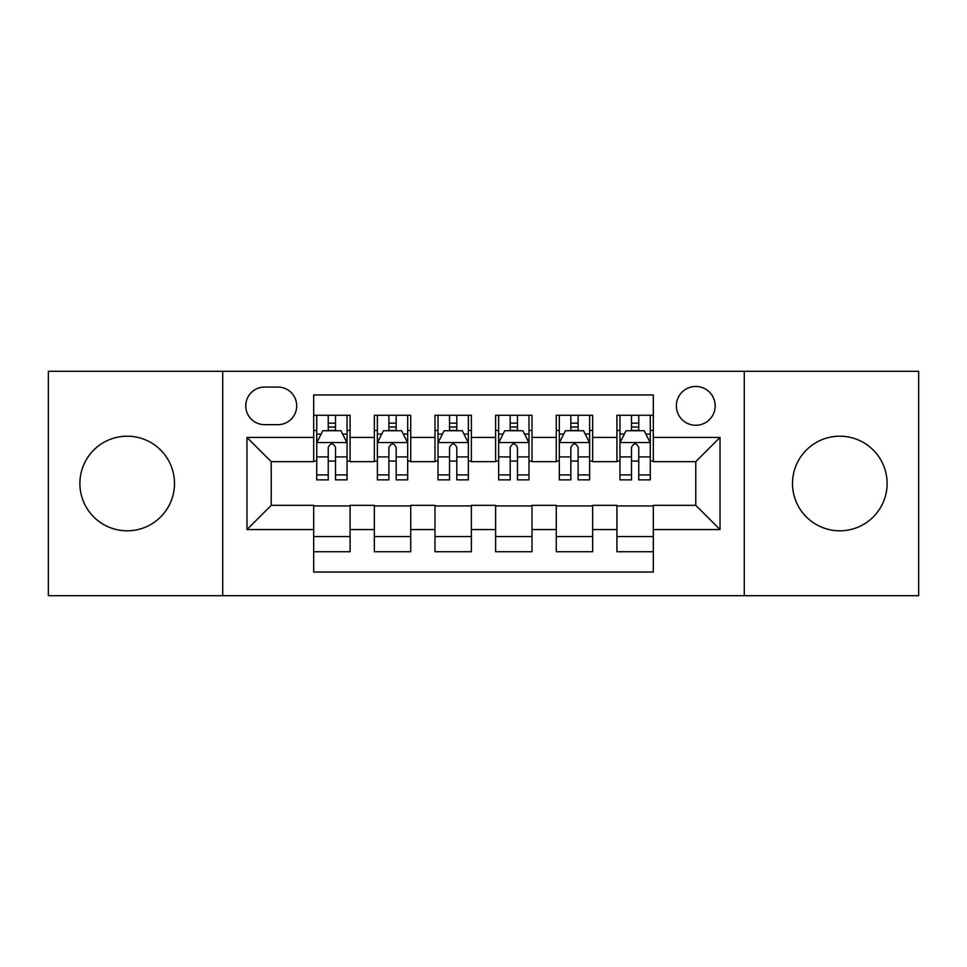 <?xml version="1.0" encoding="UTF-8"?>
<svg xmlns="http://www.w3.org/2000/svg" width="967" height="967" viewBox="0 0 967 967"><rect width="100%" height="100%" fill="white"/><g stroke="black" fill="none" stroke-linecap="round" stroke-linejoin="round"><path stroke-width="1.45" d="M839.803 436.19A47.31 47.31 0 0 0 792.505 483.5A47.31 47.31 0 0 0 839.803 530.81A47.31 47.31 0 0 0 887.114 483.5A47.31 47.31 0 0 0 839.803 436.19M127.197 436.19A47.31 47.31 0 0 0 79.886 483.5A47.31 47.31 0 0 0 127.197 530.81A47.31 47.31 0 0 0 174.495 483.5A47.31 47.31 0 0 0 127.197 436.19M695.769 386.462A19.413 19.413 0 0 0 676.356 405.874A19.413 19.413 0 0 0 695.769 425.275A19.413 19.413 0 0 0 715.181 405.874A19.413 19.413 0 0 0 695.769 386.462M744.288 595.696L918.65 595.696L918.65 371.304L744.288 371.304L744.288 595.696L222.712 595.696L222.712 371.304L48.35 371.304L48.35 595.696L222.712 595.696M653.317 415.266L616.922 415.266L616.922 437.41L592.662 437.41L592.662 461.67L616.922 461.67L616.922 437.41M592.662 437.41L592.662 415.266L556.279 415.266L556.279 437.41L532.019 437.41L532.019 461.67L556.279 461.67L556.279 437.41M532.019 437.41L532.019 415.266L495.624 415.266L495.624 437.41L471.376 437.41L471.376 461.67L495.624 461.67L495.624 437.41M471.376 437.41L471.376 415.266L434.981 415.266L434.981 437.41L410.721 437.41L410.721 461.67L434.981 461.67L434.981 437.41M410.721 437.41L410.721 415.266L374.338 415.266L374.338 461.67L350.078 461.67L350.078 415.266L313.683 415.266M313.683 551.734L350.078 551.734L350.078 505.33L374.338 505.33L374.338 551.734L410.721 551.734L410.721 505.33L434.981 505.33L434.981 529.59L410.721 529.59M434.981 529.59L434.981 551.734L471.376 551.734L471.376 505.33L495.624 505.33L495.624 529.59L471.376 529.59M495.624 529.59L495.624 551.734L532.019 551.734L532.019 505.33L556.279 505.33L556.279 529.59L532.019 529.59M556.279 529.59L556.279 551.734L592.662 551.734L592.662 505.33L616.922 505.33L616.922 529.59L592.662 529.59M264.559 424.67L277.904 424.67A18.796 18.796 0 0 0 296.7 405.874A18.796 18.796 0 0 0 277.904 387.066L264.559 387.066A18.796 18.796 0 0 0 245.763 405.874A18.796 18.796 0 0 0 264.559 424.67M744.288 371.304L222.712 371.304M653.317 437.41L653.317 394.959L313.683 394.959L313.683 461.67L271.231 461.67L271.231 505.33L313.683 505.33L313.683 572.041L653.317 572.041L653.317 505.33L695.769 505.33L695.769 461.67L653.317 461.67L653.317 437.41L720.028 437.41L720.028 529.59L653.317 529.59M313.683 529.59L246.972 529.59L246.972 437.41L313.683 437.41M616.922 529.59L616.922 551.734L653.317 551.734M313.683 430.436L316.717 430.436M328.236 430.436L335.513 430.436M347.044 430.436L350.078 430.436M313.683 461.066L316.717 461.066M328.236 461.066L335.513 461.066M347.044 461.066L350.078 461.066M313.683 505.934L350.078 505.934M313.683 536.564L350.078 536.564M374.338 461.066L377.372 461.066M388.891 461.066L396.168 461.066M407.687 461.066L410.721 461.066M374.338 430.436L377.372 430.436M388.891 430.436L396.168 430.436M407.687 430.436L410.721 430.436M374.338 505.934L410.721 505.934M374.338 536.564L410.721 536.564M434.981 505.934L471.376 505.934M434.981 536.564L471.376 536.564M434.981 430.436L438.015 430.436M449.534 430.436L456.811 430.436M468.342 430.436L471.376 430.436M434.981 461.066L438.015 461.066M449.534 461.066L456.811 461.066M468.342 461.066L471.376 461.066M495.624 505.934L532.019 505.934M495.624 536.564L532.019 536.564M495.624 430.436L498.658 430.436M510.189 430.436L517.466 430.436M528.985 430.436L532.019 430.436M495.624 461.066L498.658 461.066M510.189 461.066L517.466 461.066M528.985 461.066L532.019 461.066M556.279 505.934L592.662 505.934M556.279 536.564L592.662 536.564M556.279 430.436L559.313 430.436M570.832 430.436L578.109 430.436M589.628 430.436L592.662 430.436M556.279 461.066L559.313 461.066M570.832 461.066L578.109 461.066M589.628 461.066L592.662 461.066M616.922 505.934L653.317 505.934M616.922 536.564L653.317 536.564M616.922 430.436L619.956 430.436M631.487 430.436L638.764 430.436M650.283 430.436L653.317 430.436M616.922 461.066L619.956 461.066M631.487 461.066L638.764 461.066M650.283 461.066L653.317 461.066M271.231 461.67L246.972 437.41M271.231 505.33L246.972 529.59M720.028 437.41L695.769 461.67M720.028 529.59L695.769 505.33M335.513 423.159L328.236 423.159M347.044 474.918L335.513 474.918L335.513 479.862L347.044 479.862L347.044 442.862L340.976 430.738L322.785 430.738L316.717 442.862L316.717 479.862L328.236 479.862L328.236 474.918L316.717 474.918M316.717 442.862L316.717 415.266M347.044 442.862L347.044 415.266M328.236 430.738L328.236 415.266M335.513 415.266L335.513 430.738M335.513 474.918L335.513 447.419C333.095 442.741 330.666 442.741 328.236 447.419L328.236 474.918M396.168 423.159L388.891 423.159M407.687 474.918L396.168 474.918L396.168 479.862L407.687 479.862L407.687 442.862L401.619 430.738L383.428 430.738L377.372 442.862L377.372 479.862L388.891 479.862L388.891 474.918L377.372 474.918M377.372 442.862L377.372 415.266M407.687 442.862L407.687 415.266M388.891 430.738L388.891 415.266M396.168 415.266L396.168 430.738M396.168 474.918L396.168 447.419C393.738 442.741 391.321 442.741 388.891 447.419L388.891 474.918M456.811 423.159L449.534 423.159M468.342 474.918L456.811 474.918L456.811 479.862L468.342 479.862L468.342 442.862L462.274 430.738L444.083 430.738L438.015 442.862L438.015 479.862L449.534 479.862L449.534 474.918L438.015 474.918M438.015 442.862L438.015 415.266M468.342 442.862L468.342 415.266M449.534 430.738L449.534 415.266M456.811 415.266L456.811 430.738M456.811 474.918L456.811 447.419C454.393 442.741 451.964 442.741 449.534 447.419L449.534 474.918M517.466 423.159L510.189 423.159M528.985 474.918L517.466 474.918L517.466 479.862L528.985 479.862L528.985 442.862L522.917 430.738L504.726 430.738L498.658 442.862L498.658 479.862L510.189 479.862L510.189 474.918L498.658 474.918M498.658 442.862L498.658 415.266M528.985 442.862L528.985 415.266M510.189 430.738L510.189 415.266M517.466 415.266L517.466 430.738M517.466 474.918L517.466 447.419C515.036 442.741 512.619 442.741 510.189 447.419L510.189 474.918M578.109 423.159L570.832 423.159M589.628 474.918L578.109 474.918L578.109 479.862L589.628 479.862L589.628 442.862L583.572 430.738L565.381 430.738L559.313 442.862L559.313 479.862L570.832 479.862L570.832 474.918L559.313 474.918M559.313 442.862L559.313 415.266M589.628 442.862L589.628 415.266M570.832 430.738L570.832 415.266M578.109 415.266L578.109 430.738M578.109 474.918L578.109 447.419C575.691 442.741 573.262 442.741 570.832 447.419L570.832 474.918M638.764 423.159L631.487 423.159M650.283 474.918L638.764 474.918L638.764 479.862L650.283 479.862L650.283 442.862L644.215 430.738L626.024 430.738L619.956 442.862L619.956 479.862L631.487 479.862L631.487 474.918L619.956 474.918M619.956 442.862L619.956 415.266M650.283 442.862L650.283 415.266M631.487 430.738L631.487 415.266M638.764 415.266L638.764 430.738M638.764 474.918L638.764 447.419C636.334 442.741 633.905 442.741 631.487 447.419L631.487 474.918M374.338 529.59L350.078 529.59M374.338 437.41L350.078 437.41M346.887 442.56L316.874 442.56M316.717 434.074L321.117 434.074M342.644 434.074L347.044 434.074M328.236 456.92L316.717 456.92M347.044 456.92L335.513 456.92M335.513 427.015L328.236 427.015M407.542 442.56L377.517 442.56M377.372 434.074L381.76 434.074M403.299 434.074L407.687 434.074M388.891 456.92L377.372 456.92M407.687 456.92L396.168 456.92M396.168 427.015L388.891 427.015M468.185 442.56L438.16 442.56M438.015 434.074L442.415 434.074M463.942 434.074L468.342 434.074M449.534 456.92L438.015 456.92M468.342 456.92L456.811 456.92M456.811 427.015L449.534 427.015M528.84 442.56L498.815 442.56M498.658 434.074L503.058 434.074M524.585 434.074L528.985 434.074M510.189 456.92L498.658 456.92M528.985 456.92L517.466 456.92M517.466 427.015L510.189 427.015M589.483 442.56L559.458 442.56M559.313 434.074L563.701 434.074M585.24 434.074L589.628 434.074M570.832 456.92L559.313 456.92M589.628 456.92L578.109 456.92M578.109 427.015L570.832 427.015M650.126 442.56L620.113 442.56M619.956 434.074L624.356 434.074M645.883 434.074L650.283 434.074M631.487 456.92L619.956 456.92M650.283 456.92L638.764 456.92M638.764 427.015L631.487 427.015"/></g></svg>
